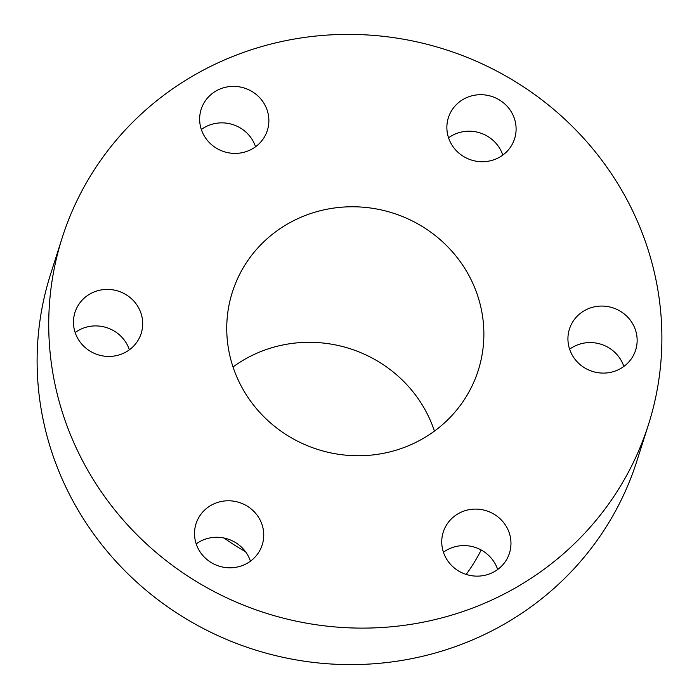 <?xml version="1.0" encoding="UTF-8"?>
<svg xmlns="http://www.w3.org/2000/svg" width="699" height="699" viewBox="0 0 699 699"><rect width="100%" height="100%" fill="white"/><g stroke="black" fill="none" stroke-linecap="round" stroke-linejoin="round"><path stroke-width="1.05" d="M196.209 543.909A34.74 33.395 -162.3 0 1 247.699 555.05A34.74 33.395 -162.3 0 1 250.443 561.175M198.953 550.034A34.74 33.395 -162.3 0 1 196.035 523.752A34.74 33.395 -162.3 0 1 225.428 500.895A34.74 33.395 -162.3 0 1 259.312 518.553A34.74 33.395 -162.3 0 1 262.23 544.827A34.74 33.395 -162.3 0 1 232.837 567.693A34.74 33.395 -162.3 0 1 198.953 550.034M75.16 332.541A34.74 33.395 -162.3 0 1 126.641 343.681A34.74 33.395 -162.3 0 1 129.385 349.797M77.895 338.657A34.74 33.395 -162.3 0 1 74.976 312.383A34.74 33.395 -162.3 0 1 104.369 289.526A34.74 33.395 -162.3 0 1 138.262 307.184A34.74 33.395 -162.3 0 1 141.181 333.458A34.74 33.395 -162.3 0 1 111.788 356.315A34.74 33.395 -162.3 0 1 77.895 338.657M201.329 129.498A34.74 33.395 -162.3 0 1 252.82 140.639A34.74 33.395 -162.3 0 1 255.563 146.764M204.073 135.623A34.74 33.395 -162.3 0 1 201.155 109.35A34.74 33.395 -162.3 0 1 230.548 86.484A34.74 33.395 -162.3 0 1 264.44 104.142A34.74 33.395 -162.3 0 1 267.359 130.416A34.74 33.395 -162.3 0 1 237.966 153.282A34.74 33.395 -162.3 0 1 204.073 135.623M448.557 137.825A34.74 33.395 -162.3 0 1 500.047 148.966A34.74 33.395 -162.3 0 1 502.791 155.091M451.301 143.95A34.74 33.395 -162.3 0 1 448.382 117.677A34.74 33.395 -162.3 0 1 477.775 94.819A34.74 33.395 -162.3 0 1 511.668 112.478A34.74 33.395 -162.3 0 1 514.586 138.752A34.74 33.395 -162.3 0 1 485.193 161.609A34.74 33.395 -162.3 0 1 451.301 143.95M569.615 349.203A34.74 33.395 -162.3 0 1 621.105 360.343A34.74 33.395 -162.3 0 1 623.84 366.459M572.359 355.319A34.74 33.395 -162.3 0 1 569.44 329.046A34.74 33.395 -162.3 0 1 598.825 306.188A34.74 33.395 -162.3 0 1 632.717 323.847A34.74 33.395 -162.3 0 1 635.636 350.12A34.74 33.395 -162.3 0 1 606.243 372.978A34.74 33.395 -162.3 0 1 572.359 355.319M443.437 552.236A34.74 33.395 -162.3 0 1 494.927 563.377A34.74 33.395 -162.3 0 1 497.671 569.502M446.18 558.361A34.74 33.395 -162.3 0 1 443.262 532.088A34.74 33.395 -162.3 0 1 472.655 509.221A34.74 33.395 -162.3 0 1 506.539 526.889A34.74 33.395 -162.3 0 1 509.457 553.162A34.74 33.395 -162.3 0 1 480.073 576.02A34.74 33.395 -162.3 0 1 446.18 558.361M62.141 237.931L50.52 274.427A307.665 295.747 17.7 0 0 76.366 507.142A307.665 295.747 17.7 0 0 376.543 663.552A307.665 295.747 17.7 0 0 636.859 461.069L648.48 424.573A307.665 295.747 17.7 0 0 622.634 191.858A307.665 295.747 17.7 0 0 322.457 35.448A307.665 295.747 17.7 0 0 62.141 237.931A307.665 295.747 17.7 0 0 87.987 470.645A307.665 295.747 17.7 0 0 388.155 627.055A307.665 295.747 17.7 0 0 648.48 424.573M224.222 538.064A188.616 181.312 17.7 0 0 245.41 551.563M466.172 574.421A188.564 181.259 17.7 0 0 481.192 549.999M467.413 272.793A129.018 124.02 17.7 0 0 341.531 207.21A129.018 124.02 17.7 0 0 232.365 292.121A129.018 124.02 17.7 0 0 243.208 389.71A129.018 124.02 17.7 0 0 369.081 455.302A129.018 124.02 17.7 0 0 478.247 370.391A129.018 124.02 17.7 0 0 467.413 272.793M434.446 431.091A129.018 124.02 17.7 0 0 424.267 408.347A129.018 124.02 17.7 0 0 233.02 366.966"/></g></svg>
